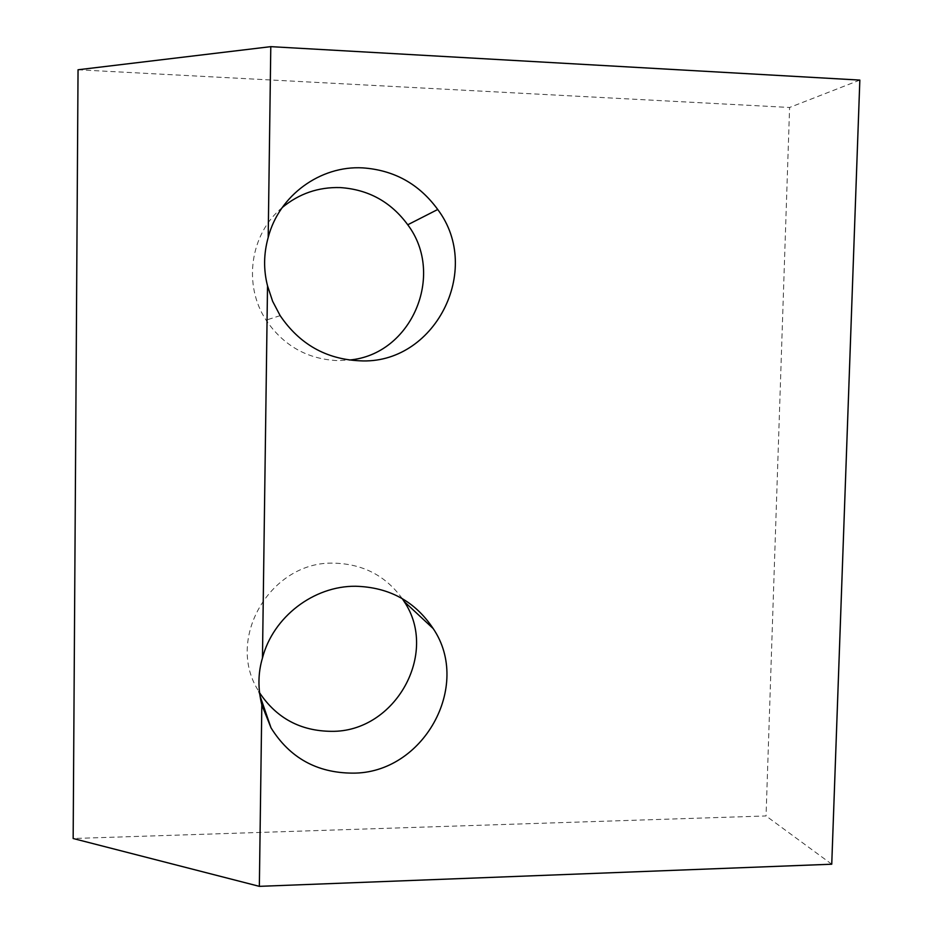 <?xml version="1.0" encoding="UTF-8"?>
<svg xmlns="http://www.w3.org/2000/svg" width="933" height="933" viewBox="0 0 933 933"><rect width="100%" height="100%" fill="white"/><g stroke="black" fill="none" stroke-linecap="round" stroke-linejoin="round"><path stroke-width="0.7" stroke-dasharray="4.67 3.5" d="M402.228 598.589C385.691 575.754 362.984 563.952 334.131 563.17C271.561 560.663 225.191 637.74 258.079 690.245L259.572 692.764M282.221 207.546C250.079 233.938 242.848 284.973 266.092 320.136C283.469 345.63 307.249 359.123 337.431 360.604L349.327 360.021M78.045 69.765L789.598 107.47L766.051 815.955L73.159 838.51M859.841 80.086L789.598 107.47M831.746 864.215L766.051 815.955M259.992 695.785L258.079 690.245M280.157 315.646L266.092 320.136"/><path stroke-width="1.4" d="M262.465 657.998C258.009 672.95 257.8 688.554 261.823 704.847L271.025 727.845C289.697 757.794 316.823 772.886 352.406 773.13C423.244 773.877 472.145 685.883 433.18 628.562C415.057 601.295 389.201 587.195 355.613 586.251C313.745 585.842 273.066 616.911 262.465 657.998L267.526 285.836L272.623 301.277L280.157 315.646C299.493 344.09 325.932 359.135 359.485 360.791C434.346 365.316 483.411 269.987 437.729 209.493C419.115 183.976 394.134 170.098 362.785 167.882C320.287 165.409 278.967 195.522 268.191 237.472C263.654 253.718 263.433 269.847 267.526 285.836M259.572 692.764C276.588 718.2 300.531 731.052 331.378 731.332C395.242 732.335 439.338 653.182 404.094 601.447L402.228 598.589M349.327 360.021C411.313 354.832 445.694 275.072 407.744 224.771C390.939 201.89 368.442 189.492 340.253 187.58C318.433 186.962 299.085 193.609 282.221 207.546M78.045 69.765L270.792 46.65L859.841 80.086L831.746 864.215L259.351 886.35L73.159 838.51L78.045 69.765M270.792 46.65L268.191 237.472M261.823 704.847L259.351 886.35M271.025 727.845L259.992 695.785M437.729 209.493L407.744 224.771M433.18 628.562L404.094 601.447"/></g></svg>
